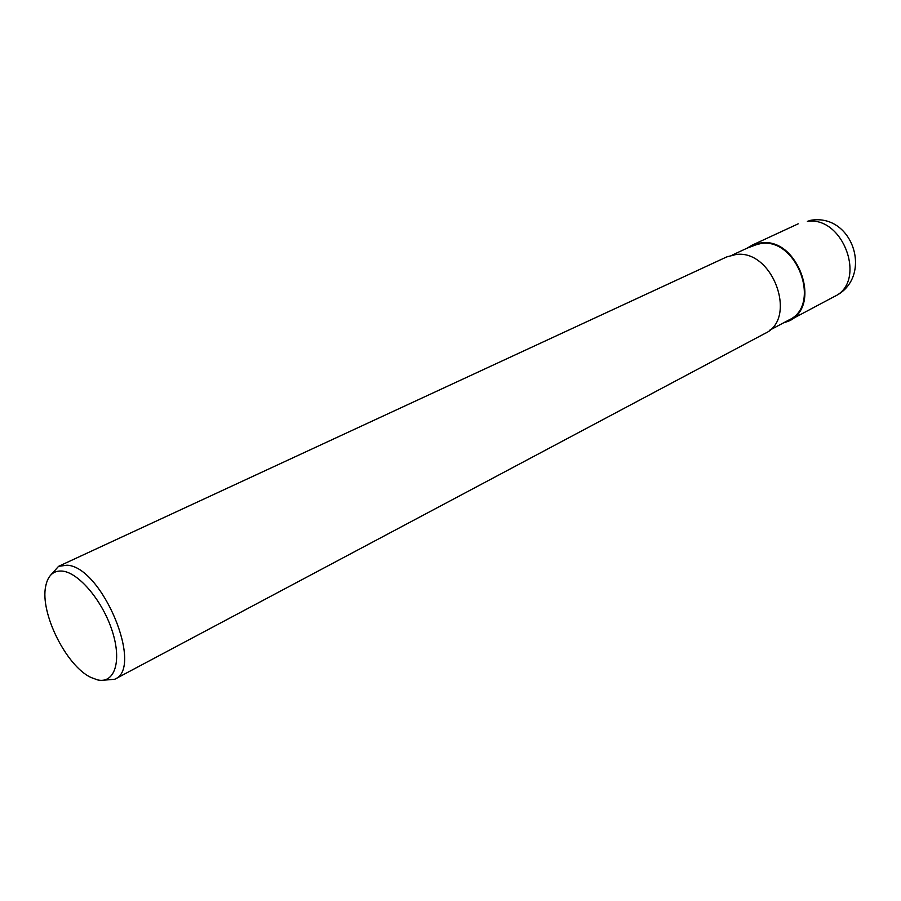 <?xml version="1.0" encoding="UTF-8"?>
<svg xmlns="http://www.w3.org/2000/svg" width="901" height="901" viewBox="0 0 901 901"><rect width="100%" height="100%" fill="white"/><g stroke="black" fill="none" stroke-linecap="round" stroke-linejoin="round"><path stroke-width="1.35" d="M747.278 248.09L761.244 242.865C801.203 237.346 822.94 314.044 784.242 322.479C822.94 314.044 801.203 237.346 761.244 242.865L747.278 248.09M732.299 255.039L752.234 245.793L761.356 243.416C797.464 238.224 821.577 305.45 789.073 319.911L769.668 330.228M50.839 574.939L58.588 566.324L67.068 565.209C102.106 566.594 144.216 668.182 114.709 679.264L103.164 680.232M58.588 566.324L726.825 256.875L736.094 254.487C772.923 249.329 797.993 318.796 764.893 333.483L114.709 679.264M97.533 679.883L90.978 677.473C66.291 666.053 39.869 612.894 45.681 586.326C47.877 575.3 53.564 570.232 62.721 571.121C79.322 573.059 103.164 601.789 112.456 631.725C122.007 661.694 114.495 683.915 97.533 679.883M747.053 248.203L751.997 245.218L761.232 242.808C797.881 237.526 822.376 305.766 789.389 320.452L784.028 322.592M807.386 221.376C843.651 215.868 867.111 281.867 834.36 296.53L834.36 296.53C873.643 278.15 853.776 213.222 810.877 220.261L807.386 221.376M751.997 245.218L798.218 223.82M789.389 320.452L834.36 296.53"/></g></svg>
